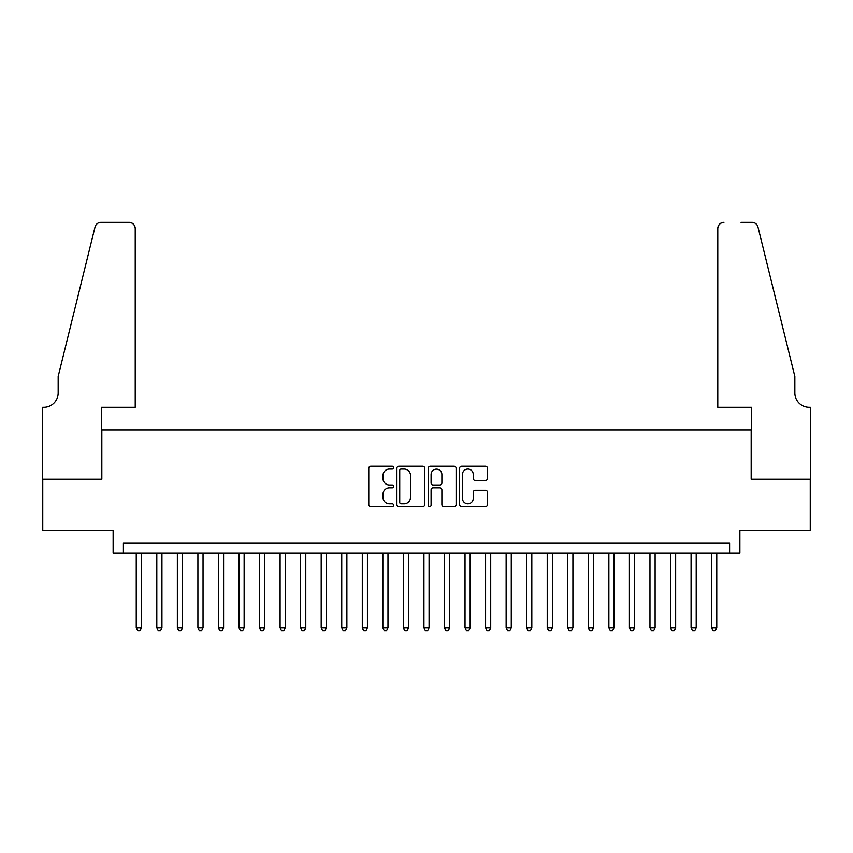 <?xml version="1.0" encoding="UTF-8"?>
<svg xmlns="http://www.w3.org/2000/svg" width="853" height="853" viewBox="0 0 853 853"><rect width="100%" height="100%" fill="white"/><g stroke="black" fill="none" stroke-linecap="round" stroke-linejoin="round"><path stroke-width="1.28" d="M393.628 467.647A1.407 1.407 0 0 0 392.209 466.228L370.778 466.228A2.015 2.015 0 0 0 368.763 468.244L368.763 504.549A2.015 2.015 0 0 0 370.778 506.565L392.209 506.565A1.407 1.407 0 0 0 393.628 505.157A1.407 1.407 0 0 0 392.209 503.75L389.437 503.75A6.451 6.451 0 0 1 382.986 497.288L382.986 494.271A6.451 6.451 0 0 1 389.437 487.809L392.209 487.809A1.407 1.407 0 0 0 393.628 486.402A1.407 1.407 0 0 0 392.209 484.984L389.437 484.984A6.451 6.451 0 0 1 382.986 478.533L382.986 475.505A6.451 6.451 0 0 1 389.437 469.054L392.209 469.054A1.407 1.407 0 0 0 393.628 467.647M485.442 480.452A2.015 2.015 0 0 0 487.468 478.437L487.468 468.244A2.015 2.015 0 0 0 485.442 466.228L461.644 466.228A2.015 2.015 0 0 0 459.628 468.244L459.628 504.549A2.015 2.015 0 0 0 461.644 506.565L485.442 506.565A2.015 2.015 0 0 0 487.468 504.549L487.468 492.245A2.015 2.015 0 0 0 485.442 490.23L475.26 490.23A2.015 2.015 0 0 0 473.244 492.245L473.244 498.355A5.395 5.395 0 0 1 467.849 503.75A5.395 5.395 0 0 1 462.454 498.355L462.454 474.449A5.395 5.395 0 0 1 467.849 469.054A5.395 5.395 0 0 1 473.244 474.449L473.244 478.437A2.015 2.015 0 0 0 475.26 480.452L485.442 480.452M729.592 553.181L739.871 553.181L739.871 530.577L810.243 530.577L810.243 479.205L751.173 479.205L751.173 429.891L101.827 429.891L101.827 479.205L42.757 479.205L42.757 530.577L113.129 530.577L113.129 553.181L729.592 553.181L729.592 542.913L123.408 542.913L123.408 553.181M424.73 468.244A2.015 2.015 0 0 0 422.715 466.228L398.916 466.228A2.015 2.015 0 0 0 396.901 468.244L396.901 504.549A2.015 2.015 0 0 0 398.916 506.565L422.715 506.565A2.015 2.015 0 0 0 424.73 504.549L424.73 468.244M430.285 466.228L454.084 466.228A2.015 2.015 0 0 1 456.099 468.244L456.099 504.549A2.015 2.015 0 0 1 454.084 506.565L443.901 506.565A2.015 2.015 0 0 1 441.875 504.549L441.875 489.825A2.015 2.015 0 0 0 439.86 487.809L433.111 487.809A2.015 2.015 0 0 0 431.085 489.825L431.085 505.157A1.407 1.407 0 0 1 429.677 506.565A1.407 1.407 0 0 1 428.27 505.157L428.27 468.244A2.015 2.015 0 0 1 430.285 466.228M401.134 469.054A1.407 1.407 0 0 0 399.726 470.461L399.726 502.332A1.407 1.407 0 0 0 401.134 503.75L404.066 503.75A6.451 6.451 0 0 0 410.517 497.288L410.517 475.505A6.451 6.451 0 0 0 404.066 469.054L401.134 469.054M441.875 474.545A5.395 5.395 0 0 0 436.48 469.15A5.395 5.395 0 0 0 431.085 474.545L431.085 482.969A2.015 2.015 0 0 0 433.111 484.984L439.86 484.984A2.015 2.015 0 0 0 441.875 482.969L441.875 474.545M136.245 553.181L136.245 627.979L141.385 627.979L141.385 553.181M141.385 627.979L139.849 630.655L137.791 630.655L136.245 627.979M135.222 407.286L135.222 228.508A6.163 6.163 0 0 0 129.059 222.345L101.006 222.345A6.163 6.163 0 0 0 95.024 227.037L58.164 376.461L58.164 392.902A14.384 14.384 0 0 1 43.78 407.286L42.65 407.286L42.65 479.205L101.518 479.205L101.518 407.286L135.222 407.286L135.222 228.508C134.827 224.797 132.78 222.74 129.059 222.345L111.999 222.345M95.024 227.037C96.592 223.657 96.592 223.657 95.024 227.037C96.592 223.657 96.592 223.657 95.024 227.037M58.164 392.902A14.384 14.384 0 0 1 43.78 407.286M717.778 407.286L717.778 228.508L717.778 407.286L751.482 407.286L751.482 479.205L810.35 479.205L810.35 407.286L809.22 407.286A14.384 14.384 0 0 1 794.836 392.902A14.384 14.384 0 0 0 809.22 407.286M783.534 330.644L757.976 227.037L794.836 376.461L794.836 392.902M741.001 222.345L751.994 222.345A6.163 6.163 0 0 1 757.976 227.037C756.408 223.657 756.408 223.657 757.976 227.037C756.408 223.657 756.408 223.657 757.976 227.037M723.941 222.345A6.163 6.163 0 0 0 717.778 228.508C718.173 224.797 720.22 222.74 723.941 222.345M156.803 553.181L156.803 627.979L161.931 627.979L161.931 553.181M161.931 627.979L160.396 630.655L158.338 630.655L156.803 627.979M177.349 553.181L177.349 627.979L182.489 627.979L182.489 553.181M182.489 627.979L180.943 630.655L178.885 630.655L177.349 627.979M197.896 553.181L197.896 627.979L203.035 627.979L203.035 553.181M203.035 627.979L201.489 630.655L199.431 630.655L197.896 627.979M218.443 553.181L218.443 627.979L223.582 627.979L223.582 553.181M223.582 627.979L222.036 630.655L219.989 630.655L218.443 627.979M238.989 553.181L238.989 627.979L244.129 627.979L244.129 553.181M244.129 627.979L242.593 630.655L240.535 630.655L238.989 627.979M259.547 553.181L259.547 627.979L264.675 627.979L264.675 553.181M264.675 627.979L263.14 630.655L261.082 630.655L259.547 627.979M280.093 553.181L280.093 627.979L285.233 627.979L285.233 553.181M285.233 627.979L283.686 630.655L281.629 630.655L280.093 627.979M300.64 553.181L300.64 627.979L305.779 627.979L305.779 553.181M305.779 627.979L304.233 630.655L302.175 630.655L300.64 627.979M321.186 553.181L321.186 627.979L326.326 627.979L326.326 553.181M326.326 627.979L324.78 630.655L322.733 630.655L321.186 627.979M341.733 553.181L341.733 627.979L346.872 627.979L346.872 553.181M346.872 627.979L345.337 630.655L343.279 630.655L341.733 627.979M362.29 553.181L362.29 627.979L367.419 627.979L367.419 553.181M367.419 627.979L365.884 630.655L363.826 630.655L362.29 627.979M382.837 553.181L382.837 627.979L387.976 627.979L387.976 553.181M387.976 627.979L386.43 630.655L384.372 630.655L382.837 627.979M403.384 553.181L403.384 627.979L408.523 627.979L408.523 553.181M408.523 627.979L406.977 630.655L404.919 630.655L403.384 627.979M423.93 553.181L423.93 627.979L429.07 627.979L429.07 553.181M429.07 627.979L427.524 630.655L425.476 630.655L423.93 627.979M444.477 553.181L444.477 627.979L449.616 627.979L449.616 553.181M449.616 627.979L448.081 630.655L446.023 630.655L444.477 627.979M465.024 553.181L465.024 627.979L470.163 627.979L470.163 553.181M470.163 627.979L468.628 630.655L466.57 630.655L465.024 627.979M485.581 553.181L485.581 627.979L490.71 627.979L490.71 553.181M490.71 627.979L489.174 630.655L487.116 630.655L485.581 627.979M506.128 553.181L506.128 627.979L511.267 627.979L511.267 553.181M511.267 627.979L509.721 630.655L507.663 630.655L506.128 627.979M526.674 553.181L526.674 627.979L531.814 627.979L531.814 553.181M531.814 627.979L530.267 630.655L528.22 630.655L526.674 627.979M547.221 553.181L547.221 627.979L552.36 627.979L552.36 553.181M552.36 627.979L550.825 630.655L548.767 630.655L547.221 627.979M567.767 553.181L567.767 627.979L572.907 627.979L572.907 553.181M572.907 627.979L571.371 630.655L569.314 630.655L567.767 627.979M588.325 553.181L588.325 627.979L593.453 627.979L593.453 553.181M593.453 627.979L591.918 630.655L589.86 630.655L588.325 627.979M608.871 553.181L608.871 627.979L614.011 627.979L614.011 553.181M614.011 627.979L612.465 630.655L610.407 630.655L608.871 627.979M629.418 553.181L629.418 627.979L634.557 627.979L634.557 553.181M634.557 627.979L633.011 630.655L630.964 630.655L629.418 627.979M649.965 553.181L649.965 627.979L655.104 627.979L655.104 553.181M655.104 627.979L653.569 630.655L651.511 630.655L649.965 627.979M670.511 553.181L670.511 627.979L675.651 627.979L675.651 553.181M675.651 627.979L674.115 630.655L672.057 630.655L670.511 627.979M691.069 553.181L691.069 627.979L696.197 627.979L696.197 553.181M696.197 627.979L694.662 630.655L692.604 630.655L691.069 627.979M711.615 553.181L711.615 627.979L716.755 627.979L716.755 553.181M716.755 627.979L715.209 630.655L713.151 630.655L711.615 627.979"/></g></svg>

